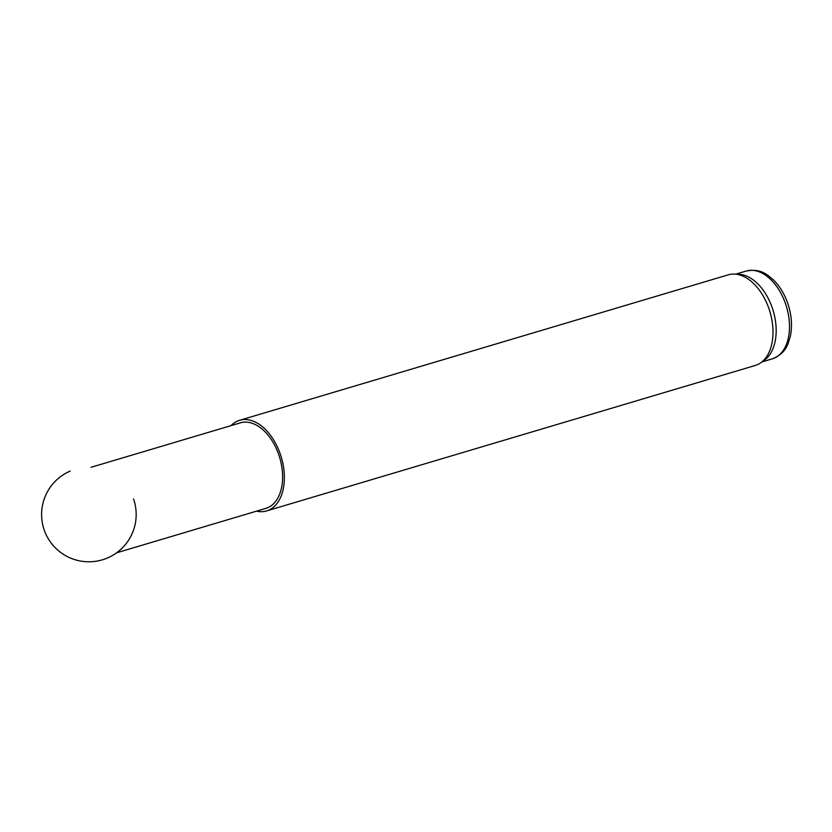 <?xml version="1.0" encoding="UTF-8"?>
<svg xmlns="http://www.w3.org/2000/svg" width="832" height="832" viewBox="0 0 832 832"><rect width="100%" height="100%" fill="white"/><g stroke="black" fill="none" stroke-linecap="round" stroke-linejoin="round"><path stroke-width="1.25" d="M256.568 511.15A47.289 29.38 -106.6 0 0 266.635 510.921L755.279 365.466A47.289 29.38 -106.6 0 0 760.947 362.648A47.289 29.38 -106.6 0 0 768.872 308.454A47.289 29.38 -106.6 0 0 734.583 274.082A47.289 29.38 -106.6 0 0 728.291 274.82L239.658 420.285A47.289 29.38 -106.6 0 0 231.109 425.599M760.947 362.648L764.494 360.09A45.812 28.454 -106.6 0 0 772.169 307.59A45.812 28.454 -106.6 0 0 738.951 274.29L734.583 274.082M266.635 510.921A47.289 29.38 -106.6 0 0 280.228 453.908A47.289 29.38 -106.6 0 0 239.658 420.285M116.605 552.812L265.876 508.373A44.626 27.726 -106.6 0 0 278.71 454.574A44.626 27.726 -106.6 0 0 240.417 422.833L91.135 467.272M785.491 303.618A45.812 28.454 -106.6 0 0 746.179 271.045C760.604 268.393 766.449 273.905 773.791 280.249C779.834 286.354 784.462 293.987 787.686 303.139C791.575 314.579 792.48 325.541 790.4 336.045C787.717 345.363 785.845 353.184 772.314 358.852A45.812 28.454 -106.6 0 0 785.491 303.618M70.148 471.089A47.289 47.289 0 0 0 45.032 532.189A47.289 47.289 0 0 0 105.508 558.771A47.289 47.289 0 0 0 133.546 498.95M746.179 271.045L735.79 274.134M772.314 358.852L761.925 361.941"/></g></svg>
